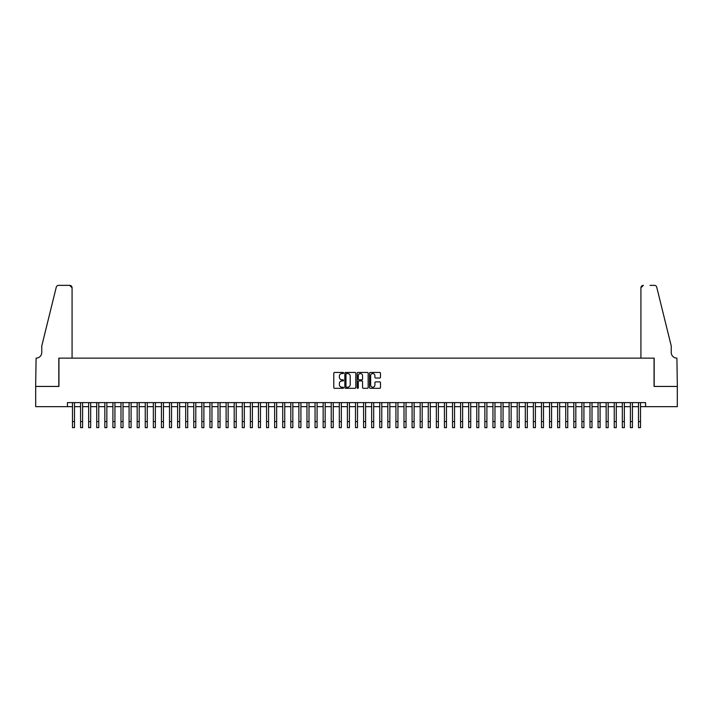 <?xml version="1.0" encoding="UTF-8"?>
<svg xmlns="http://www.w3.org/2000/svg" width="713" height="713" viewBox="0 0 713 713"><rect width="100%" height="100%" fill="white"/><g stroke="black" fill="none" stroke-linecap="round" stroke-linejoin="round"><path stroke-width="1.07" d="M343.559 372.988A0.553 0.553 0 0 0 343.006 372.436L334.575 372.436A0.793 0.793 0 0 0 333.782 373.229L333.782 387.516A0.793 0.793 0 0 0 334.575 388.309L343.006 388.309A0.553 0.553 0 0 0 343.559 387.756A0.553 0.553 0 0 0 343.006 387.204L341.919 387.204A2.54 2.54 0 0 1 339.379 384.663L339.379 383.469A2.54 2.54 0 0 1 341.919 380.929L343.006 380.929A0.553 0.553 0 0 0 343.559 380.377A0.553 0.553 0 0 0 343.006 379.815L341.919 379.815A2.54 2.54 0 0 1 339.379 377.275L339.379 376.09A2.54 2.54 0 0 1 341.919 373.55L343.006 373.55A0.553 0.553 0 0 0 343.559 372.988M379.699 378.033A0.793 0.793 0 0 0 380.492 377.239L380.492 373.229A0.793 0.793 0 0 0 379.699 372.436L370.332 372.436A0.793 0.793 0 0 0 369.539 373.229L369.539 387.516A0.793 0.793 0 0 0 370.332 388.309L379.699 388.309A0.793 0.793 0 0 0 380.492 387.516L380.492 382.676A0.793 0.793 0 0 0 379.699 381.883L375.689 381.883A0.793 0.793 0 0 0 374.895 382.676L374.895 385.073A2.121 2.121 0 0 1 372.774 387.204A2.121 2.121 0 0 1 370.644 385.073L370.644 375.671A2.121 2.121 0 0 1 372.774 373.55A2.121 2.121 0 0 1 374.895 375.671L374.895 377.239A0.793 0.793 0 0 0 375.689 378.033L379.699 378.033M67.432 406.651L35.695 406.651L35.695 386.437L58.938 386.437L58.938 358.14L654.062 358.14L654.062 386.437L677.305 386.437L677.305 406.651L645.568 406.651L645.568 402.613L67.432 402.613L67.432 406.651L72.485 406.651M355.805 373.229A0.793 0.793 0 0 0 355.012 372.436L345.645 372.436A0.793 0.793 0 0 0 344.851 373.229L344.851 387.516A0.793 0.793 0 0 0 345.645 388.309L355.012 388.309A0.793 0.793 0 0 0 355.805 387.516L355.805 373.229M357.988 372.436L367.355 372.436A0.793 0.793 0 0 1 368.149 373.229L368.149 387.516A0.793 0.793 0 0 1 367.355 388.309L363.345 388.309A0.793 0.793 0 0 1 362.552 387.516L362.552 381.722A0.793 0.793 0 0 0 361.758 380.929L359.102 380.929A0.793 0.793 0 0 0 358.309 381.722L358.309 387.756A0.553 0.553 0 0 1 357.748 388.309A0.553 0.553 0 0 1 357.195 387.756L357.195 373.229A0.793 0.793 0 0 1 357.988 372.436M74.5 406.651L80.569 406.651M82.592 406.651L88.653 406.651M90.676 406.651L96.736 406.651M98.759 406.651L104.829 406.651M106.843 406.651L112.912 406.651M114.936 406.651L120.996 406.651M123.019 406.651L129.08 406.651M131.103 406.651L137.172 406.651M139.187 406.651L145.256 406.651M147.279 406.651L153.34 406.651M155.363 406.651L161.423 406.651M163.446 406.651L169.516 406.651M171.53 406.651L177.599 406.651M179.623 406.651L185.683 406.651M187.706 406.651L193.767 406.651M195.79 406.651L201.859 406.651M203.882 406.651L209.943 406.651M211.966 406.651L218.026 406.651M220.05 406.651L226.11 406.651M228.133 406.651L234.203 406.651M236.226 406.651L242.286 406.651M244.309 406.651L250.37 406.651M252.393 406.651L258.454 406.651M260.477 406.651L266.546 406.651M268.569 406.651L274.63 406.651M276.653 406.651L282.713 406.651M284.737 406.651L290.806 406.651M292.82 406.651L298.89 406.651M300.913 406.651L306.973 406.651M308.996 406.651L315.057 406.651M317.08 406.651L323.149 406.651M325.164 406.651L331.233 406.651M333.256 406.651L339.317 406.651M341.34 406.651L347.4 406.651M349.423 406.651L355.493 406.651M357.507 406.651L363.577 406.651M365.6 406.651L371.66 406.651M373.683 406.651L379.744 406.651M381.767 406.651L387.836 406.651M389.851 406.651L395.92 406.651M397.943 406.651L404.004 406.651M406.027 406.651L412.087 406.651M414.11 406.651L420.18 406.651M422.194 406.651L428.263 406.651M430.287 406.651L436.347 406.651M438.37 406.651L444.431 406.651M446.454 406.651L452.523 406.651M454.546 406.651L460.607 406.651M462.63 406.651L468.691 406.651M470.714 406.651L476.774 406.651M478.797 406.651L484.867 406.651M486.89 406.651L492.95 406.651M494.974 406.651L501.034 406.651M503.057 406.651L509.118 406.651M511.141 406.651L517.21 406.651M519.233 406.651L525.294 406.651M527.317 406.651L533.377 406.651M535.401 406.651L541.47 406.651M543.484 406.651L549.554 406.651M551.577 406.651L557.637 406.651M559.66 406.651L565.721 406.651M567.744 406.651L573.813 406.651M575.828 406.651L581.897 406.651M583.92 406.651L589.981 406.651M592.004 406.651L598.064 406.651M600.088 406.651L606.157 406.651M608.171 406.651L614.241 406.651M616.264 406.651L622.324 406.651M624.347 406.651L630.408 406.651M632.431 406.651L638.5 406.651M640.515 406.651L645.568 406.651M346.518 373.55A0.553 0.553 0 0 0 345.965 374.102L345.965 386.642A0.553 0.553 0 0 0 346.518 387.204L347.668 387.204A2.54 2.54 0 0 0 350.208 384.663L350.208 376.09A2.54 2.54 0 0 0 347.668 373.55L346.518 373.55M362.552 375.706A2.121 2.121 0 0 0 360.43 373.585A2.121 2.121 0 0 0 358.309 375.706L358.309 379.022A0.793 0.793 0 0 0 359.102 379.815L361.758 379.815A0.793 0.793 0 0 0 362.552 379.022L362.552 375.706M72.485 421.57L74.5 421.57L74.5 427.64L72.485 427.64L72.485 402.613M74.5 421.57L74.5 402.613M72.075 358.14L72.075 287.794A2.424 2.424 0 0 0 69.651 285.36L58.618 285.36A2.424 2.424 0 0 0 56.256 287.205L41.755 346.01L41.755 352.48A5.659 5.659 0 0 1 36.096 358.14L35.65 386.437L58.814 386.437L58.814 358.14L72.075 358.14L72.075 287.794L69.651 285.36L62.94 285.36M56.256 287.205C56.88 285.877 56.88 285.877 56.256 287.205C56.88 285.877 56.88 285.877 56.256 287.205M41.755 352.48A5.659 5.659 0 0 1 36.096 358.14M640.925 358.14L640.925 287.794L640.925 358.14L654.186 358.14L654.186 386.437L677.35 386.437L676.904 358.14A5.659 5.659 0 0 1 671.245 352.48A5.659 5.659 0 0 0 676.904 358.14M666.798 327.98L656.744 287.205L671.245 346.01L671.245 352.48M650.06 285.36L654.382 285.36A2.424 2.424 0 0 1 656.744 287.205C656.12 285.877 656.12 285.877 656.744 287.205C656.12 285.877 656.12 285.877 656.744 287.205M643.349 285.36A2.424 2.424 0 0 0 640.925 287.794L643.349 285.36M80.569 427.64L82.592 427.64L80.569 427.64L80.569 402.613M82.592 427.64L82.592 402.613M88.653 427.64L90.676 427.64L88.653 427.64L88.653 402.613M90.676 427.64L90.676 402.613M96.736 427.64L98.759 427.64L96.736 427.64L96.736 402.613M98.759 427.64L98.759 402.613M104.829 427.64L106.843 427.64L104.829 427.64L104.829 402.613M106.843 427.64L106.843 402.613M112.912 427.64L114.936 427.64L112.912 427.64L112.912 402.613M114.936 427.64L114.936 402.613M120.996 427.64L123.019 427.64L120.996 427.64L120.996 402.613M123.019 427.64L123.019 402.613M129.08 427.64L131.103 427.64L129.08 427.64L129.08 402.613M131.103 427.64L131.103 402.613M137.172 427.64L139.187 427.64L137.172 427.64L137.172 402.613M139.187 427.64L139.187 402.613M145.256 427.64L147.279 427.64L145.256 427.64L145.256 402.613M147.279 427.64L147.279 402.613M153.34 427.64L155.363 427.64L153.34 427.64L153.34 402.613M155.363 427.64L155.363 402.613M161.423 427.64L163.446 427.64L161.423 427.64L161.423 402.613M163.446 427.64L163.446 402.613M169.516 427.64L171.53 427.64L169.516 427.64L169.516 402.613M171.53 427.64L171.53 402.613M177.599 427.64L179.623 427.64L177.599 427.64L177.599 402.613M179.623 427.64L179.623 402.613M185.683 427.64L187.706 427.64L185.683 427.64L185.683 402.613M187.706 427.64L187.706 402.613M193.767 427.64L195.79 427.64L193.767 427.64L193.767 402.613M195.79 427.64L195.79 402.613M201.859 427.64L203.882 427.64L201.859 427.64L201.859 402.613M203.882 427.64L203.882 402.613M209.943 427.64L211.966 427.64L209.943 427.64L209.943 402.613M211.966 427.64L211.966 402.613M218.026 427.64L220.05 427.64L218.026 427.64L218.026 402.613M220.05 427.64L220.05 402.613M226.11 427.64L228.133 427.64L226.11 427.64L226.11 402.613M228.133 427.64L228.133 402.613M234.203 427.64L236.226 427.64L234.203 427.64L234.203 402.613M236.226 427.64L236.226 402.613M242.286 427.64L244.309 427.64L242.286 427.64L242.286 402.613M244.309 427.64L244.309 402.613M250.37 427.64L252.393 427.64L250.37 427.64L250.37 402.613M252.393 427.64L252.393 402.613M258.454 427.64L260.477 427.64L258.454 427.64L258.454 402.613M260.477 427.64L260.477 402.613M266.546 427.64L268.569 427.64L266.546 427.64L266.546 402.613M268.569 427.64L268.569 402.613M274.63 427.64L276.653 427.64L274.63 427.64L274.63 402.613M276.653 427.64L276.653 402.613M282.713 427.64L284.737 427.64L282.713 427.64L282.713 402.613M284.737 427.64L284.737 402.613M290.806 427.64L292.82 427.64L290.806 427.64L290.806 402.613M292.82 427.64L292.82 402.613M298.89 427.64L300.913 427.64L298.89 427.64L298.89 402.613M300.913 427.64L300.913 402.613M306.973 427.64L308.996 427.64L306.973 427.64L306.973 402.613M308.996 427.64L308.996 402.613M315.057 427.64L317.08 427.64L315.057 427.64L315.057 402.613M317.08 427.64L317.08 402.613M323.149 427.64L325.164 427.64L323.149 427.64L323.149 402.613M325.164 427.64L325.164 402.613M331.233 427.64L333.256 427.64L331.233 427.64L331.233 402.613M333.256 427.64L333.256 402.613M339.317 427.64L341.34 427.64L339.317 427.64L339.317 402.613M341.34 427.64L341.34 402.613M347.4 427.64L349.423 427.64L347.4 427.64L347.4 402.613M349.423 427.64L349.423 402.613M355.493 427.64L357.507 427.64L355.493 427.64L355.493 402.613M357.507 427.64L357.507 402.613M363.577 427.64L365.6 427.64L363.577 427.64L363.577 402.613M365.6 427.64L365.6 402.613M371.66 427.64L373.683 427.64L371.66 427.64L371.66 402.613M373.683 427.64L373.683 402.613M379.744 427.64L381.767 427.64L379.744 427.64L379.744 402.613M381.767 427.64L381.767 402.613M387.836 427.64L389.851 427.64L387.836 427.64L387.836 402.613M389.851 427.64L389.851 402.613M395.92 427.64L397.943 427.64L395.92 427.64L395.92 402.613M397.943 427.64L397.943 402.613M404.004 427.64L406.027 427.64L404.004 427.64L404.004 402.613M406.027 427.64L406.027 402.613M412.087 427.64L414.11 427.64L412.087 427.64L412.087 402.613M414.11 427.64L414.11 402.613M420.18 427.64L422.194 427.64L420.18 427.64L420.18 402.613M422.194 427.64L422.194 402.613M428.263 427.64L430.287 427.64L428.263 427.64L428.263 402.613M430.287 427.64L430.287 402.613M436.347 427.64L438.37 427.64L436.347 427.64L436.347 402.613M438.37 427.64L438.37 402.613M444.431 427.64L446.454 427.64L444.431 427.64L444.431 402.613M446.454 427.64L446.454 402.613M452.523 427.64L454.546 427.64L452.523 427.64L452.523 402.613M454.546 427.64L454.546 402.613M460.607 427.64L462.63 427.64L460.607 427.64L460.607 402.613M462.63 427.64L462.63 402.613M468.691 427.64L470.714 427.64L468.691 427.64L468.691 402.613M470.714 427.64L470.714 402.613M476.774 427.64L478.797 427.64L476.774 427.64L476.774 402.613M478.797 427.64L478.797 402.613M484.867 427.64L486.89 427.64L484.867 427.64L484.867 402.613M486.89 427.64L486.89 402.613M492.95 427.64L494.974 427.64L492.95 427.64L492.95 402.613M494.974 427.64L494.974 402.613M501.034 427.64L503.057 427.64L501.034 427.64L501.034 402.613M503.057 427.64L503.057 402.613M509.118 427.64L511.141 427.64L509.118 427.64L509.118 402.613M511.141 427.64L511.141 402.613M517.21 427.64L519.233 427.64L517.21 427.64L517.21 402.613M519.233 427.64L519.233 402.613M525.294 427.64L527.317 427.64L525.294 427.64L525.294 402.613M527.317 427.64L527.317 402.613M533.377 427.64L535.401 427.64L533.377 427.64L533.377 402.613M535.401 427.64L535.401 402.613M541.47 427.64L543.484 427.64L541.47 427.64L541.47 402.613M543.484 427.64L543.484 402.613M549.554 427.64L551.577 427.64L549.554 427.64L549.554 402.613M551.577 427.64L551.577 402.613M557.637 427.64L559.66 427.64L557.637 427.64L557.637 402.613M559.66 427.64L559.66 402.613M565.721 427.64L567.744 427.64L565.721 427.64L565.721 402.613M567.744 427.64L567.744 402.613M573.813 427.64L575.828 427.64L573.813 427.64L573.813 402.613M575.828 427.64L575.828 402.613M581.897 427.64L583.92 427.64L581.897 427.64L581.897 402.613M583.92 427.64L583.92 402.613M589.981 427.64L592.004 427.64L589.981 427.64L589.981 402.613M592.004 427.64L592.004 402.613M598.064 427.64L600.088 427.64L598.064 427.64L598.064 402.613M600.088 427.64L600.088 402.613M606.157 427.64L608.171 427.64L606.157 427.64L606.157 402.613M608.171 427.64L608.171 402.613M614.241 427.64L616.264 427.64L614.241 427.64L614.241 402.613M616.264 427.64L616.264 402.613M622.324 427.64L624.347 427.64L622.324 427.64L622.324 402.613M624.347 427.64L624.347 402.613M630.408 427.64L632.431 427.64L630.408 427.64L630.408 402.613M632.431 427.64L632.431 402.613M638.5 427.64L640.515 427.64L638.5 427.64L638.5 402.613M640.515 427.64L640.515 402.613M80.569 421.57L82.592 421.57M88.653 421.57L90.676 421.57M96.736 421.57L98.759 421.57M104.829 421.57L106.843 421.57M112.912 421.57L114.936 421.57M120.996 421.57L123.019 421.57M129.08 421.57L131.103 421.57M137.172 421.57L139.187 421.57M145.256 421.57L147.279 421.57M153.34 421.57L155.363 421.57M161.423 421.57L163.446 421.57M169.516 421.57L171.53 421.57M177.599 421.57L179.623 421.57M185.683 421.57L187.706 421.57M193.767 421.57L195.79 421.57M201.859 421.57L203.882 421.57M209.943 421.57L211.966 421.57M218.026 421.57L220.05 421.57M226.11 421.57L228.133 421.57M234.203 421.57L236.226 421.57M242.286 421.57L244.309 421.57M250.37 421.57L252.393 421.57M258.454 421.57L260.477 421.57M266.546 421.57L268.569 421.57M274.63 421.57L276.653 421.57M282.713 421.57L284.737 421.57M290.806 421.57L292.82 421.57M298.89 421.57L300.913 421.57M306.973 421.57L308.996 421.57M315.057 421.57L317.08 421.57M323.149 421.57L325.164 421.57M331.233 421.57L333.256 421.57M339.317 421.57L341.34 421.57M347.4 421.57L349.423 421.57M355.493 421.57L357.507 421.57M363.577 421.57L365.6 421.57M371.66 421.57L373.683 421.57M379.744 421.57L381.767 421.57M387.836 421.57L389.851 421.57M395.92 421.57L397.943 421.57M404.004 421.57L406.027 421.57M412.087 421.57L414.11 421.57M420.18 421.57L422.194 421.57M428.263 421.57L430.287 421.57M436.347 421.57L438.37 421.57M444.431 421.57L446.454 421.57M452.523 421.57L454.546 421.57M460.607 421.57L462.63 421.57M468.691 421.57L470.714 421.57M476.774 421.57L478.797 421.57M484.867 421.57L486.89 421.57M492.95 421.57L494.974 421.57M501.034 421.57L503.057 421.57M509.118 421.57L511.141 421.57M517.21 421.57L519.233 421.57M525.294 421.57L527.317 421.57M533.377 421.57L535.401 421.57M541.47 421.57L543.484 421.57M549.554 421.57L551.577 421.57M557.637 421.57L559.66 421.57M565.721 421.57L567.744 421.57M573.813 421.57L575.828 421.57M581.897 421.57L583.92 421.57M589.981 421.57L592.004 421.57M598.064 421.57L600.088 421.57M606.157 421.57L608.171 421.57M614.241 421.57L616.264 421.57M622.324 421.57L624.347 421.57M630.408 421.57L632.431 421.57M638.5 421.57L640.515 421.57"/></g></svg>
